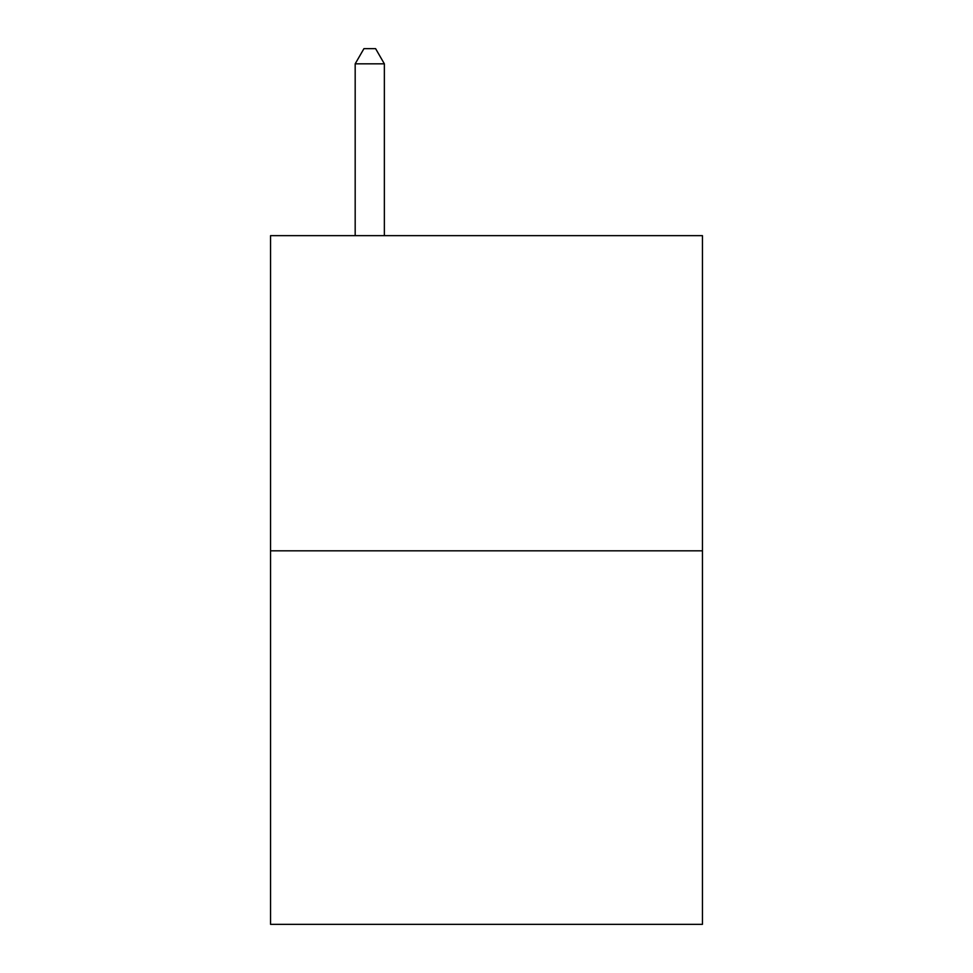 <?xml version="1.0" encoding="UTF-8"?>
<svg xmlns="http://www.w3.org/2000/svg" width="973" height="973" viewBox="0 0 973 973"><rect width="100%" height="100%" fill="white"/><g stroke="black" fill="none" stroke-linecap="round" stroke-linejoin="round"><path stroke-width="1.46" d="M702.445 550.815L702.445 235.648L270.555 235.648L270.555 924.35L702.445 924.35L702.445 550.815L270.555 550.815M384.359 235.648L384.359 63.829L355.181 63.829L355.181 235.648M355.181 63.829L363.938 48.65L375.602 48.65L384.359 63.829"/></g></svg>
